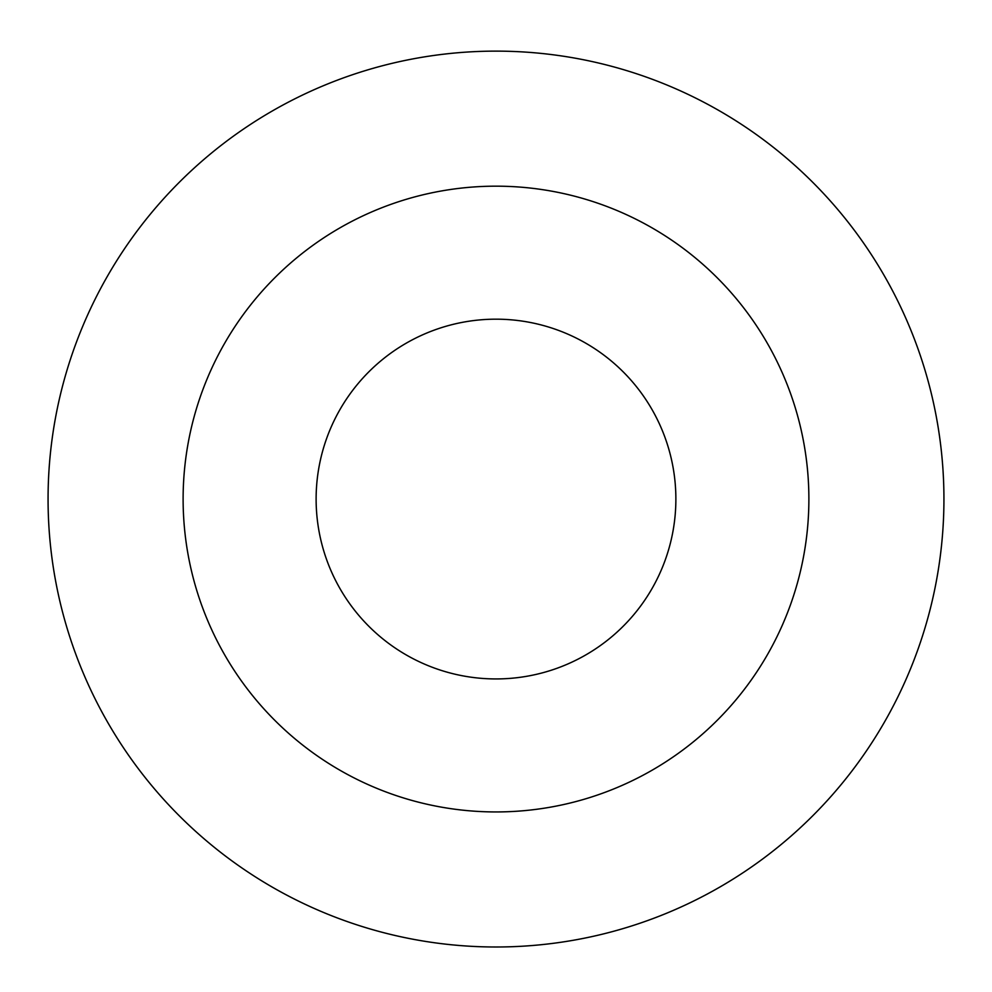 <?xml version="1.0" encoding="UTF-8"?>
<svg xmlns="http://www.w3.org/2000/svg" width="992" height="992" viewBox="0 0 992 992"><rect width="100%" height="100%" fill="white"/><g stroke="black" fill="none" stroke-linecap="round" stroke-linejoin="round"><path stroke-width="1.49" d="M496 319.176A179.887 179.887 0 0 1 651.781 589A179.887 179.887 0 0 1 340.219 589A179.887 179.887 0 0 1 496 319.176M496 186.174A312.877 312.877 0 0 1 766.965 655.489A312.877 312.877 0 0 1 225.035 655.489A312.877 312.877 0 0 1 496 186.174M496 51.125A447.925 447.925 0 0 1 883.922 723.019A447.925 447.925 0 0 1 108.078 723.019A447.925 447.925 0 0 1 496 51.125"/></g></svg>
